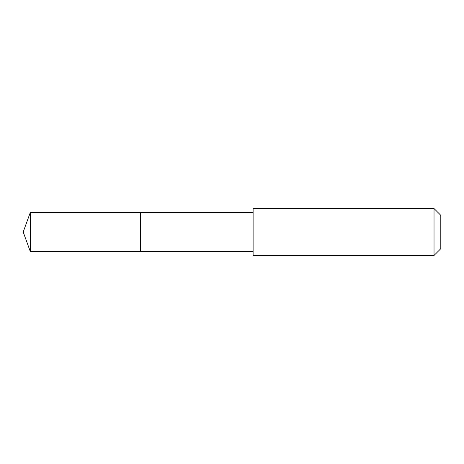<?xml version="1.0" encoding="UTF-8"?>
<svg xmlns="http://www.w3.org/2000/svg" width="464" height="464" viewBox="0 0 464 464"><rect width="100%" height="100%" fill="white"/><g stroke="black" fill="none" stroke-linecap="round" stroke-linejoin="round"><path stroke-width="0.7" d="M140.459 216.033L140.459 212.46L30.311 212.46L30.311 251.54L140.459 251.54L140.459 212.46L253.106 212.46L253.106 251.54L140.459 251.54L140.459 216.033M253.112 208.539L253.112 255.461L434.026 255.461L434.026 208.539L253.112 208.539L253.106 212.46M434.026 208.539L440.8 215.313L440.8 248.687L434.026 255.461M140.459 251.54L30.311 251.54L23.2 232L30.311 251.54M23.2 232L30.311 212.46M253.106 251.54L253.112 255.461"/></g></svg>
